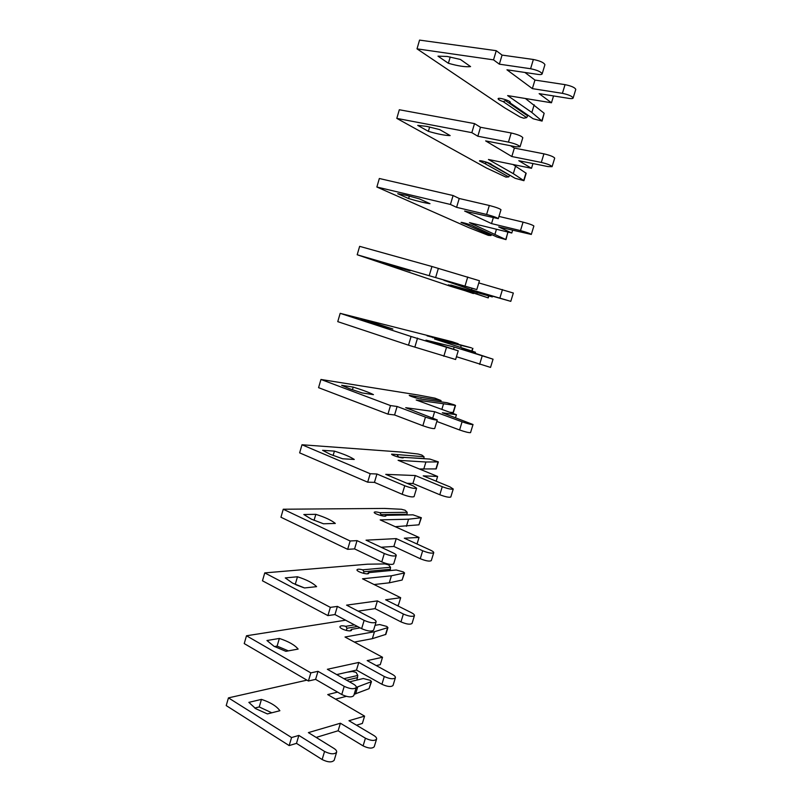 <?xml version="1.0" encoding="UTF-8"?>
<svg xmlns="http://www.w3.org/2000/svg" width="802" height="802" viewBox="0 0 802 802"><rect width="100%" height="100%" fill="white"/><g stroke="black" fill="none" stroke-linecap="round" stroke-linejoin="round"><path stroke-width="1.2" d="M447.185 56.461L437.982 56.16L448.378 63.268C458.122 66.055 465.521 67.167 470.573 66.596L460.388 59.448L447.185 56.461M527.736 115.889L505.45 100.601L503.225 101.633C499.947 100.501 498.232 99.538 498.102 98.746C498.142 97.022 510.974 100.892 510.313 102.425L509.861 102.746L533.14 118.756L542.072 121.082L531.856 112.48L507.636 95.588L551.465 102.776L539.124 93.633L568.929 98.395C571.485 98.776 572.889 98.646 573.129 98.014C572.197 96.22 568.618 94.666 562.402 93.343L532.358 88.621L506.944 69.794L537.911 74.396C540.478 74.746 541.881 74.576 542.142 73.894C541.109 71.829 537.25 70.115 530.583 68.731L499.355 64.17L493.531 59.859L417.01 48.852L504.608 107.809L519.967 116.932L523.736 118.215L526.683 117.633L527.947 115.187M542.072 121.082L544.157 113.262L525.39 98.496M505.45 100.601L505.721 99.719M509.861 102.746L509.501 101.463M526.683 117.633L503.225 101.633M544.899 64.792L544.919 64.711C543.906 62.586 540.057 60.852 533.37 59.488L502.062 55.097L496.258 50.686L419.556 40.1L417.01 48.852M575.756 89.443L575.786 89.373C574.864 87.518 571.285 85.944 565.059 84.651L534.944 80.07L524.939 72.471M531.856 112.48L534.182 104.781M551.465 102.776L553.55 95.939M532.358 88.621L534.944 80.07M499.355 64.17L502.062 55.097M493.531 59.859L496.258 50.686M450.233 56.972L448.378 63.268M426.664 126.365L417.722 125.383L428.378 131.348C438.042 134.155 445.3 135.568 450.143 135.578L439.697 129.603L426.664 126.365M509.741 175.327L486.884 162.455L484.669 163.478L479.466 160.971C479.365 159.728 492.117 163.578 491.606 164.631L515.084 178.275L523.927 180.691L513.31 173.653L488.438 159.488L531.505 168.3L518.794 160.701L548.037 166.595L552.087 166.676C551.024 165.302 547.435 163.889 541.3 162.425L511.816 156.53L485.641 140.901L516.007 146.776L520.057 146.766C518.884 145.202 515.014 143.648 508.448 142.104L477.822 136.23L471.837 132.651L396.81 118.385L486.513 168.029L505.922 177.102L508.729 176.921L509.751 175.277M523.927 180.691L526.182 173.272L513.009 164.51M491.195 164.831L491.024 164.039M508.729 176.921L484.669 163.478M522.784 137.774L522.804 137.713C521.651 136.089 517.781 134.515 511.195 132.982L480.498 127.277L474.523 123.608L399.316 109.744L396.81 118.385M554.683 158.195L554.703 158.134C553.661 156.721 550.062 155.287 543.926 153.844L514.363 148.089L510.493 145.713M513.31 173.653L515.616 166.044M531.505 168.3L532.949 163.558M511.816 156.53L514.363 148.089M477.822 136.23L480.498 127.277M471.837 132.651L474.523 123.608M429.651 126.977L428.378 131.348M406.413 195.347L397.722 193.703L408.619 198.555C418.223 201.392 425.341 203.096 429.992 203.678L419.286 198.836L406.413 195.347M467.777 223.969L466.323 224.59L461.04 222.465C460.799 221.703 473.481 225.532 473.11 226.114L497.23 237.121L505.992 239.628L469.481 222.625L511.786 233.011L498.704 226.926L531.305 234.445C530.132 233.492 526.523 232.219 520.478 230.615L491.526 223.588L464.619 211.066L498.283 218.655C496.969 217.573 493.08 216.179 486.603 214.465L456.589 207.327L450.433 204.46L376.87 187.016L468.629 227.567L488.308 235.337L490.974 235.557L491.596 234.605M505.992 239.628L507.866 232.049M490.974 235.557L466.323 224.59M500.979 209.753L500.989 209.723C499.696 208.58 495.806 207.167 489.32 205.482L459.235 198.495L453.09 195.538L379.346 178.495L376.87 187.016M533.881 226.054L533.881 226.024C532.728 225.021 529.119 223.728 523.064 222.134L498.954 216.42M494.984 234.114L496.458 229.252M511.786 233.011L512.608 230.314M491.526 223.588L493.25 217.903M456.589 207.327L459.235 198.495M450.433 204.46L453.09 195.538M409.351 196.069L408.619 198.555M386.424 263.437L377.983 261.141L389.12 264.921L410.083 270.896L386.424 263.437M448.589 284.85L488.258 297.903L450.744 285.011L492.308 296.94L478.874 292.319L510.794 301.351L471.506 289.793L443.887 280.299L476.789 289.562L357.191 254.765L450.945 286.434L473.591 293.291M473.421 293.552L448.198 285.011M476.789 289.562L479.466 280.75L431.947 266.495L359.637 246.344L357.191 254.765M510.794 301.351L513.34 293.031L478.814 282.916M476.869 293.893L477.25 292.62M492.308 296.94L492.528 296.229M471.506 289.793L471.957 288.309M435.646 277.472L438.243 268.75M429.321 275.297L431.947 266.495M389.311 264.269L389.12 264.921M369.151 322.294L360.92 319.457L372.258 322.304L392.88 329.02L369.151 322.294M471.526 347.868L434.524 338.995L475.466 352.238L461.721 348.88L493.06 359.196L454.193 347.035L425.962 340.138L458.233 350.825L411.085 336.499L340.178 313.331L452.057 341.702L458.213 343.757L427.075 335.858L471.526 347.868M432.499 337.301L432.839 337.802M493.06 359.196L490.533 367.406L456.448 356.72M455.606 359.507L408.499 345.181L337.762 321.642L340.178 313.331M460.639 347.436L461.18 345.642M475.155 353.231L475.466 352.238M453.551 349.131L454.193 347.035M414.975 346.675L417.541 338.083M408.499 345.181L411.085 336.499M372.258 322.304L371.988 323.216M349.642 388.759L341.642 385.301L353.211 387.105C362.604 390.013 369.351 392.519 373.451 394.644L362.053 392.93L349.642 388.759M420.559 398.975L446.985 402.704L454.203 404.81L455.526 405.441L453.371 412.539L449.621 412.228M455.526 405.441L416.198 400.008L456.428 414.714L442.353 412.759L473.03 424.519C471.526 424.709 467.877 423.807 462.072 421.812L434.634 411.697L405.722 407.687L437.28 419.967C435.616 420.198 431.666 419.245 425.461 417.11L397.11 406.484L390.504 405.571L320.96 379.466L418.313 395.045L435.005 398.173L441.02 400.559L409.261 395.336C408.629 395.887 421.1 399.657 421.13 398.925L420.87 398.654M441.01 401.782L441.02 400.559M414.764 396.429L415.697 397.852M470.553 432.589L470.543 432.629C469.03 432.859 465.381 431.977 459.586 429.972L436.829 421.451M434.694 428.509L434.684 428.549C433 428.829 429.05 427.897 422.854 425.742L394.574 414.975L387.947 414.143L318.574 387.667L320.96 379.466M441.852 409.391L443.446 404.148M455.536 417.611L456.428 414.714M432.789 417.782L434.634 411.697M394.574 414.975L397.11 406.484M387.947 414.143L390.504 405.571M353.211 387.105L352.429 389.772M330.374 454.373L322.615 450.313L334.404 451.115C343.727 454.032 350.344 456.819 354.263 459.456L342.634 458.774L330.374 454.373M402.614 457.892L403.226 457.31L429.882 459.075L438.353 461.902L436.218 468.909L419.306 468.969M438.353 461.902L425.912 462.002L398.093 460.298L437.611 476.448L423.215 475.867L449.962 486.884L453.25 489.019C451.646 489.591 447.977 488.809 442.253 486.694L415.316 475.546L385.752 474.353L413.361 485.982L416.619 488.187C414.824 488.849 410.865 488.047 404.749 485.761L376.94 474.002L370.193 473.731L301.993 444.759L401.19 452.057L418.123 454.022L421.842 455.045L424.007 456.729L391.647 454.143C390.895 455.125 403.286 458.864 403.446 457.701L403.226 457.31M423.927 458.684L424.007 456.729M423.967 458.543L398.404 457.1M397.221 454.884L398.474 456.849M450.814 496.979L450.794 497.029C449.18 497.641 445.511 496.879 439.797 494.744L412.92 483.476L407.015 483.305M414.063 496.598L414.053 496.649C412.238 497.37 408.288 496.578 402.173 494.283L374.444 482.373L367.667 482.182L299.637 452.859L301.993 444.759M423.727 469.19L425.912 462.002M436.168 481.2L437.611 476.448M412.92 483.476L415.316 475.546M374.444 482.373L376.94 474.002M367.667 482.182L370.193 473.731M334.404 451.115L333.121 455.486M311.356 519.155L303.828 514.513L315.828 514.333C325.081 517.27 331.577 520.308 335.326 523.445L323.467 523.776L311.356 519.155M384.739 516.167L385.782 515.315L412.97 514.834L421.361 517.731L418.925 524.819L395.256 526.703M421.361 517.731L408.569 519.215L380.198 519.886L419.035 537.44L404.308 538.202L430.574 550.192C432.819 551.245 433.862 552.087 433.722 552.718C432.007 553.651 428.338 552.999 422.684 550.763L396.238 538.613L366.043 540.167L393.12 552.879C395.346 553.951 396.378 554.824 396.218 555.505C394.303 556.598 390.333 555.926 384.298 553.51L357.04 540.628L350.143 540.989L283.256 509.23L384.258 508.428L401.431 509.27L405.14 510.252L407.185 512.298L379.877 512.678C376.639 511.836 374.755 511.706 374.233 512.267C373.351 513.681 385.682 517.4 385.973 515.816L385.782 515.315M406.895 514.944L407.185 512.298M407.115 514.202L381.13 514.633L380.85 515.546M379.877 512.678L381.13 514.633M431.316 560.558L431.296 560.628C429.571 561.611 425.892 560.969 420.258 558.713L393.872 546.443L381.11 547.245M393.712 563.786L393.682 563.866C391.757 564.999 387.787 564.347 381.762 561.911L354.574 548.899L347.657 549.33L280.941 517.23L283.256 509.23M406.413 526.312L408.569 519.215M417.03 544.007L419.035 537.44M393.872 546.443L396.238 538.613M354.574 548.899L357.04 540.628M347.657 549.33L350.143 540.989M315.828 514.333L314.053 520.358M292.58 583.124L285.271 577.911L297.482 576.768C306.665 579.736 313.041 583.024 316.61 586.653L304.539 587.956L292.58 583.124M367.356 573.801L368.529 572.658L396.228 569.991L403.366 571.926L404.549 572.959L402.123 580.036L389.291 582.813L374.093 584.538M404.549 572.959L391.416 575.786L362.504 578.793L400.669 597.711L385.632 599.776L411.436 612.718C413.632 613.861 414.624 614.833 414.433 615.625C412.619 616.918 408.93 616.387 403.366 614.021L377.401 600.909L346.574 605.139L373.141 618.903C375.326 620.076 376.298 621.089 376.088 621.951C374.063 623.445 370.073 622.913 364.128 620.367L337.401 606.402L330.364 607.365L264.76 572.899L367.506 564.197L384.92 563.926L388.619 564.869L390.544 567.265L362.725 569.821C359.497 569.029 357.592 568.999 357.02 569.751C356.018 571.575 368.268 575.275 368.689 573.27L368.529 572.658M390.043 570.583L390.544 567.265M390.444 569.25L363.968 571.756L363.496 573.33M362.725 569.821L363.968 571.756M296.068 584.798L303.537 587.635M400.669 597.711L398.383 605.199L396.88 605.42M412.068 623.344L412.038 623.435C410.213 624.778 406.524 624.257 400.96 621.881L375.055 608.638L358.153 611.134M373.622 630.091L373.592 630.192C371.547 631.735 367.567 631.224 361.632 628.658L334.955 614.563L327.908 615.605L262.465 580.798L264.76 572.899M389.291 582.813L391.416 575.786M375.055 608.638L377.401 600.909M334.955 614.563L337.401 606.402M327.908 615.605L330.364 607.365M297.482 576.768L295.236 584.417M274.033 646.292L266.946 640.517L279.357 638.452C288.469 641.43 294.735 644.968 298.133 649.069L285.853 651.334L274.033 646.292M375.065 625.339L379.677 624.547L386.795 626.432L387.927 627.595L385.862 634.382L372.359 638.673L354.374 642.071M387.927 627.595L374.464 631.725L345.01 637.019L382.524 657.269L367.186 660.607L392.519 674.482C394.674 675.705 395.627 676.798 395.386 677.76C393.471 679.404 389.772 678.983 384.278 676.507L358.785 662.442L327.366 669.279L353.421 684.086C355.557 685.339 356.489 686.492 356.218 687.525C354.083 689.419 350.083 689.028 344.218 686.342L318.003 671.324L310.835 672.878L246.495 635.775L345.602 620.187M357.512 626.482L347.005 628.247L346.344 630.462M350.213 630.793L351.476 629.369L360.158 627.886M354.484 624.878L345.762 626.322C342.544 625.57 340.619 625.65 339.998 626.583C338.875 628.808 351.055 632.487 351.597 630.081L351.476 629.369M345.762 626.322L347.005 628.247M274.505 646.562L277.101 646.111L288.369 650.863M382.524 657.269L380.268 664.668L376.258 665.58M393.05 685.369L393.02 685.479C391.095 687.164 387.396 686.753 381.912 684.256L356.479 670.081L336.69 674.582M353.792 695.545L353.752 695.655C351.607 697.61 347.607 697.229 341.752 694.522L315.597 679.374L308.419 681.008L244.229 643.585L246.495 635.775M372.359 638.673L374.464 631.725M356.479 670.081L358.785 662.442M315.597 679.374L318.003 671.324M308.419 681.008L310.835 672.878M279.357 638.452L277.101 646.111M255.718 708.677L248.841 702.362L261.452 699.384C270.505 702.382 276.65 706.161 279.878 710.722L267.397 713.92L255.718 708.677M349.492 681.85L363.296 678.522L370.384 680.347L371.476 681.64L369.06 688.677L354.163 694.301M371.476 681.64L356.248 687.414M347.065 672.216L352.419 671.495L356.098 672.357L357.792 675.434L343.928 678.692M356.89 680.066L357.792 675.434M357.642 677.59L346.614 680.216M323.467 683.936L328.058 686.592M254.735 708.046L259.226 706.943L271.778 712.798M346.294 696.347L335.537 699.143M337.572 692.106L327.727 694.582L364.589 716.126L362.364 723.444L356.519 725.208M374.273 746.622L374.233 746.752C372.218 748.777 368.499 748.487 363.085 745.88L338.113 730.772L316.158 737.419M334.213 760.146L334.173 760.276C331.918 762.612 327.908 762.371 322.133 759.534L296.489 743.364L289.171 745.579L226.214 705.59L228.46 697.88L306.925 680.146M364.589 716.126L348.96 720.717L373.842 735.494C375.948 736.797 376.86 738.01 376.569 739.133C374.564 741.118 370.855 740.807 365.431 738.211L340.399 723.224L308.389 732.617L333.953 748.416C336.048 749.77 336.93 751.043 336.609 752.246C334.364 754.532 330.354 754.271 324.569 751.454L298.865 735.414L291.567 737.549L228.46 697.88M355.607 693.931L357.692 687.053M338.113 730.772L340.399 723.224M296.489 743.364L298.865 735.414M289.171 745.579L291.567 737.549M261.452 699.384L259.226 706.943M541.871 120.771L544.157 113.262M562.402 93.343L565.059 84.651M530.583 68.731L533.37 59.488M523.716 180.45L525.972 173.021M541.3 162.425L543.926 153.844M508.448 142.104L511.195 132.982M505.761 239.457L507.987 232.119M520.478 230.615L523.064 222.134M486.603 214.465L489.32 205.482M488.007 297.803L488.588 295.868M499.917 297.923L502.473 289.552M465.07 285.853L467.746 276.981M471.797 351.045L472.629 348.319M479.616 364.369L482.142 356.108M443.817 356.268L446.463 347.517M453.08 412.559L455.235 405.461M459.586 429.972L462.072 421.812M422.854 425.742L425.461 417.11M435.907 469L438.042 461.982M439.797 494.744L442.253 486.694M402.173 494.283L404.749 485.761M418.925 524.819L421.03 517.871M420.258 558.713L422.684 550.763M381.762 561.911L384.298 553.51M402.123 580.036L404.208 573.159M400.96 621.881L403.366 614.021M361.632 628.658L364.128 620.367M385.501 634.653L387.567 627.856M381.912 684.256L384.278 676.507M341.752 694.522L344.218 686.342M369.06 688.677L371.105 681.961M363.085 745.88L365.431 738.211M322.133 759.534L324.569 751.454M573.129 98.014L575.786 89.373M542.142 73.894L544.919 64.711M552.087 166.676L554.703 158.134M520.057 146.766L522.804 137.713M531.305 234.445L533.881 226.024M498.283 218.655L500.989 209.723M488.258 297.903L488.849 295.948M472.057 351.136L472.899 348.369M455.596 359.527L458.233 350.825M470.543 432.629L473.03 424.519M434.684 428.549L437.28 419.967M450.794 497.029L453.25 489.019M414.053 496.649L416.619 488.187M431.296 560.628L433.722 552.718M393.682 563.866L396.218 555.505M412.038 623.435L414.433 615.625M373.592 630.192L376.088 621.951M393.02 685.479L395.386 677.76M353.752 695.655L356.218 687.525M374.233 746.752L376.569 739.133M334.173 760.276L336.609 752.246"/></g></svg>

